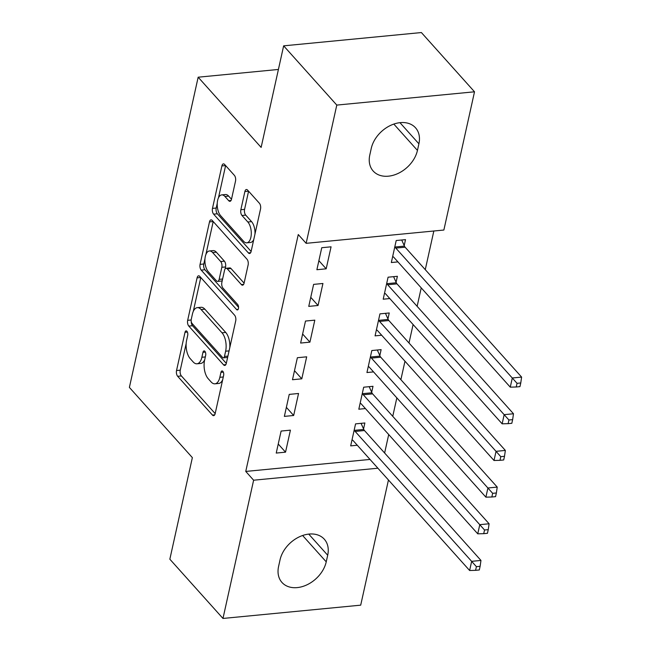 <?xml version="1.0" encoding="UTF-8"?>
<svg xmlns="http://www.w3.org/2000/svg" width="651" height="651" viewBox="0 0 651 651"><rect width="100%" height="100%" fill="white"/><g stroke="black" fill="none" stroke-linecap="round" stroke-linejoin="round"><path stroke-width="0.98" d="M186.918 331.286A2.946 1.44 -95.5 0 0 186.08 330.871A2.946 1.44 -95.5 0 0 185.014 332.295L176.535 370.541A4.207 2.059 -95.5 0 0 177.666 376.294L212.438 415.061A4.207 2.059 -95.5 0 0 213.634 415.655A4.207 2.059 -95.5 0 0 215.164 413.621L223.643 375.375A2.946 1.44 -95.5 0 0 222.845 371.347A2.946 1.44 -95.5 0 0 222.007 370.932A2.946 1.44 -95.5 0 0 220.941 372.356L219.843 377.311A13.468 6.591 -95.5 0 1 214.952 383.821A13.468 6.591 -95.5 0 1 211.103 381.934L208.206 378.703A13.468 6.591 -95.5 0 1 204.585 360.296L205.675 355.34A2.946 1.44 -95.5 0 0 204.886 351.32A2.946 1.44 -95.5 0 0 204.048 350.905A2.946 1.44 -95.5 0 0 202.974 352.329L201.875 357.277A13.468 6.591 -95.5 0 1 196.993 363.795A13.468 6.591 -95.5 0 1 193.144 361.907L190.247 358.668A13.468 6.591 -95.5 0 1 186.617 340.261L187.716 335.314A2.946 1.44 -95.5 0 0 186.918 331.286M235.516 181.108A4.207 2.059 -95.5 0 0 234.376 175.355L224.628 164.475A4.207 2.059 -95.5 0 0 223.423 163.881A4.207 2.059 -95.5 0 0 221.893 165.924L212.478 208.393A4.207 2.059 -95.5 0 0 213.618 214.146L248.381 252.913A4.207 2.059 -95.5 0 0 249.585 253.508A4.207 2.059 -95.5 0 0 251.115 251.465L260.53 208.995A4.207 2.059 -95.5 0 0 259.391 203.242L247.608 190.108A4.207 2.059 -95.5 0 0 246.412 189.514A4.207 2.059 -95.5 0 0 244.882 191.549L240.854 209.728A4.207 2.059 -95.5 0 0 241.985 215.481L247.828 221.999A11.262 5.509 -95.5 0 1 251.262 234.36A11.262 5.509 -95.5 0 1 246.778 242.831A11.262 5.509 -95.5 0 1 243.564 241.252L220.673 215.733A11.262 5.509 -95.5 0 1 217.239 203.372A11.262 5.509 -95.5 0 1 221.722 194.893A11.262 5.509 -95.5 0 1 224.937 196.472L228.753 200.728A4.207 2.059 -95.5 0 0 229.958 201.314A4.207 2.059 -95.5 0 0 231.487 199.279L235.516 181.108M306.141 243.328L336.787 105.088L474.514 91.799L443.868 230.039L306.141 243.328L298.264 234.547L245.752 471.43L253.621 480.21L377.897 468.215M388.452 479.99L360.703 605.161L222.976 618.45L169.846 559.201L192.362 457.629L129.386 387.418L198.164 77.2L261.132 147.411L283.649 45.839L336.787 105.088M222.976 618.45L253.621 480.21M199.808 276.415A4.207 2.059 -95.5 0 0 198.604 275.821A4.207 2.059 -95.5 0 0 197.082 277.855L187.667 320.333A4.207 2.059 -95.5 0 0 188.798 326.086L223.57 364.853A4.207 2.059 -95.5 0 0 224.766 365.439A4.207 2.059 -95.5 0 0 226.296 363.404L235.711 320.935A4.207 2.059 -95.5 0 0 234.58 315.182L199.808 276.415M200.069 264.363L209.492 221.893A4.207 2.059 -95.5 0 1 211.014 219.851A4.207 2.059 -95.5 0 1 212.218 220.445L246.989 259.212A4.207 2.059 -95.5 0 1 248.121 264.965L244.092 283.144L230.983 268.505A4.207 2.059 -95.5 0 0 229.779 267.919L226.06 268.277A4.207 2.059 -95.5 0 0 224.53 270.311L221.861 282.371A4.207 2.059 -95.5 0 0 222.992 288.124L237.672 304.489A2.946 1.44 -95.5 0 1 238.567 307.728A2.946 1.44 -95.5 0 1 237.395 309.941A2.946 1.44 -95.5 0 1 236.557 309.526L201.208 270.116A4.207 2.059 -95.5 0 1 200.069 264.363L203.796 264.005L204.992 258.61M243.629 284.373L241.358 284.585A4.207 2.059 -95.5 0 0 242.563 285.179A4.207 2.059 -95.5 0 0 244.092 283.144M241.358 284.585L227.264 268.863A4.207 2.059 -95.5 0 0 226.06 268.277M278.416 69.454L198.164 77.2M308.753 306.385L318.054 305.49L322.937 283.486L313.627 284.381L308.753 306.385M396.068 282.233L397.387 276.301L388.077 277.196L383.203 299.2L389.803 298.565M292.494 379.72L301.795 378.825L306.678 356.821L297.369 357.716L292.494 379.72M379.81 355.576L381.128 349.636L371.819 350.539L366.944 372.535L373.544 371.9M276.236 453.063L285.537 452.16L290.419 430.156L281.11 431.06L276.236 453.063M363.551 428.911L364.869 422.979L355.56 423.874L350.686 445.878L357.285 445.235M245.752 471.43L370.028 459.443M384.619 453.006L388.712 434.542M392.748 416.339L396.841 397.875M400.878 379.671L404.971 361.207M409.007 342.996L413.1 324.54M417.136 306.328L421.23 287.872M425.266 269.66L433.835 231.007M371.68 392.244L372.999 386.303L363.689 387.207L358.815 409.21L365.414 408.568M284.365 416.388L293.666 415.493L298.549 393.489L289.239 394.392L284.365 416.388M387.939 318.909L389.257 312.968L379.948 313.872L375.074 335.867L381.673 335.232M300.624 343.053L309.925 342.157L314.807 320.154L305.498 321.049L300.624 343.053M404.198 245.565L405.516 239.633L396.207 240.528L391.332 262.532L397.932 261.897M316.882 269.717L326.184 268.814L331.066 246.819L321.757 247.714L316.882 269.717M371.257 148.412A27.448 19.937 -41.9 0 1 390.69 125.35A27.448 19.937 -41.9 0 1 415.517 127.783A27.448 19.937 -41.9 0 1 418.902 143.814L417.446 150.414A27.448 19.937 -41.9 0 1 398.013 173.475A27.448 19.937 -41.9 0 1 373.186 171.034A27.448 19.937 -41.9 0 1 369.792 155.011L371.257 148.412M283.649 45.839L421.384 32.55L474.514 91.799M326.232 561.837A27.448 19.937 -41.9 0 1 306.8 584.899A27.448 19.937 -41.9 0 1 281.973 582.458A27.448 19.937 -41.9 0 1 278.587 566.435L280.044 559.836A27.448 19.937 -41.9 0 1 299.476 536.774A27.448 19.937 -41.9 0 1 324.304 539.207A27.448 19.937 -41.9 0 1 327.697 555.238L326.232 561.837L302.617 535.504M285.537 452.16L278.237 444.023M293.666 415.493L286.367 407.347M301.795 378.825L294.496 370.679M309.925 342.157L302.625 334.012M318.054 305.49L310.755 297.344M326.184 268.814L318.884 260.677M196.993 363.795L200.711 363.437A13.468 6.591 -95.5 0 0 204.715 359.702M214.952 383.821L218.679 383.463A13.468 6.591 -95.5 0 0 222.675 379.728M186.162 343.525L180.254 370.183A4.207 2.059 -95.5 0 0 181.393 375.936L215.172 413.597M191.231 321.513A4.207 2.059 -95.5 0 0 192.517 325.728L226.304 363.388M200.801 277.513L193.29 311.39M191.248 319.389A2.946 1.44 -95.5 0 0 192.037 323.417L222.561 357.448A2.946 1.44 -95.5 0 0 223.399 357.855A2.946 1.44 -95.5 0 0 224.473 356.431L225.628 351.214A13.468 6.591 -95.5 0 0 221.999 332.799L201.135 309.542A13.468 6.591 -95.5 0 0 197.294 307.654A13.468 6.591 -95.5 0 0 192.403 314.164L191.248 319.389M223.399 357.855L227.126 357.497A2.946 1.44 -95.5 0 0 227.671 357.196M229.803 347.593A13.468 6.591 -95.5 0 0 225.718 332.441L221.999 332.799M197.294 307.654L201.013 307.296A13.468 6.591 -95.5 0 1 204.862 309.184L225.718 332.441M205.903 254.484L213.211 221.543L209.492 221.893M238.575 307.272L204.927 269.758L201.208 270.116M212.625 252.547A11.262 5.509 -95.5 0 0 209.41 250.969A11.262 5.509 -95.5 0 0 204.927 259.448A11.262 5.509 -95.5 0 0 208.361 271.809L216.425 280.801A4.207 2.059 -95.5 0 0 217.629 281.387A4.207 2.059 -95.5 0 0 219.151 279.352L221.828 267.292A4.207 2.059 -95.5 0 0 220.689 261.539L212.625 252.547L216.352 252.189A11.262 5.509 -95.5 0 0 213.137 250.611L209.41 250.969M217.629 281.387L221.348 281.029A4.207 2.059 -95.5 0 0 222.292 280.41M216.352 252.189L224.416 261.181A4.207 2.059 -95.5 0 1 225.547 266.934L225.116 268.896M203.796 264.005A4.207 2.059 -95.5 0 0 204.927 269.758M221.722 194.893L225.449 194.535A11.262 5.509 -95.5 0 1 228.664 196.114L231.487 199.263M246.778 242.831L250.497 242.473A11.262 5.509 -95.5 0 0 253.76 239.544M254.98 234.026A11.262 5.509 -95.5 0 0 251.555 221.633L247.828 221.999M244.882 191.549L248.584 191.191L244.573 209.37A4.207 2.059 -95.5 0 0 245.712 215.123L251.555 221.633M217.247 203.34L216.205 208.035A4.207 2.059 -95.5 0 0 217.336 213.788L251.115 251.449M225.612 165.582L218.467 197.823M351.996 439.938L352.337 440.043A4.288 2.099 84.5 0 1 353.127 440.597L469.623 570.504L471.658 561.333L480.967 560.438L364.47 430.531A4.288 2.099 84.5 0 1 363.795 429.448L361.061 423.345M476.402 566.663L475.588 570.333L479.307 569.975L480.121 566.305L476.402 566.663L355.161 431.434A4.288 2.099 84.5 0 1 354.486 430.352L354.242 429.806M475.588 570.333L469.623 570.504M480.967 560.438L480.121 566.305M360.125 403.27L360.467 403.376A4.288 2.099 84.5 0 1 361.256 403.929L477.753 533.828L479.787 524.665L489.096 523.77L372.6 393.863A4.288 2.099 84.5 0 1 371.924 392.781L369.19 386.678M484.531 529.995L483.717 533.665L487.436 533.307L488.25 529.637L484.531 529.995L363.291 394.766A4.288 2.099 84.5 0 1 362.615 393.676L362.371 393.139M483.717 533.665L477.753 533.828M489.096 523.77L488.25 529.637M368.254 366.603L368.596 366.708A4.288 2.099 84.5 0 1 369.386 367.262L485.882 497.161L487.916 487.998L497.226 487.094L380.729 357.196A4.288 2.099 84.5 0 1 380.054 356.113L377.32 350.002M492.661 493.328L491.847 496.998L495.566 496.64L496.379 492.97L492.661 493.328L371.42 358.091A4.288 2.099 84.5 0 1 370.745 357.008L370.5 356.471M491.847 496.998L485.882 497.161M497.226 487.094L496.379 492.97M376.384 329.935L376.726 330.041A4.288 2.099 84.5 0 1 377.515 330.594L494.011 460.493L496.046 451.33L505.355 450.427L388.859 320.528A4.288 2.099 84.5 0 1 388.183 319.446L385.449 313.334M500.79 456.66L499.976 460.33L503.695 459.964L504.509 456.302L500.79 456.66L379.549 321.423A4.288 2.099 84.5 0 1 378.874 320.341L378.63 319.804M499.976 460.33L494.011 460.493M505.355 450.427L504.509 456.302M384.513 293.267L384.855 293.373A4.288 2.099 84.5 0 1 385.644 293.926L502.141 423.825L504.175 414.654L513.484 413.759L396.988 283.86A4.288 2.099 84.5 0 1 396.313 282.778L393.578 276.667M508.919 419.993L508.105 423.655L511.824 423.296L512.638 419.635L508.919 419.993L387.679 284.756A4.288 2.099 84.5 0 1 387.003 283.673L386.759 283.136M508.105 423.655L502.141 423.825M513.484 413.759L512.638 419.635M392.643 256.592L392.984 256.697A4.288 2.099 84.5 0 1 393.774 257.259L510.27 387.158L512.304 377.987L521.614 377.092L405.117 247.193A4.288 2.099 84.5 0 1 404.442 246.102L401.708 239.999M517.049 383.325L516.235 386.987L519.954 386.629L520.767 382.959L517.049 383.325L395.808 248.088A4.288 2.099 84.5 0 1 395.133 247.006L394.888 246.469M516.235 386.987L510.27 387.158M521.614 377.092L520.767 382.959M187.398 332.067L185.014 332.295M223.334 372.128L220.941 372.356M205.366 352.101L202.974 352.329M205.325 356.943L201.875 357.277M223.285 376.978L219.843 377.311M214.708 414.842L212.438 415.061M181.393 375.936L177.666 376.294M180.254 370.183L176.535 370.541M225.832 364.633L223.57 364.853M192.517 325.728L188.798 326.086M191.158 319.991L187.667 320.333M200.785 277.505L197.082 277.855M227.915 356.097L224.473 356.431M229.071 350.881L225.628 351.214M204.862 309.184L201.135 309.542M230.983 268.505L227.264 268.863M238.144 309.38L236.557 309.526M222.601 279.019L219.151 279.352M225.547 266.934L221.828 267.292M224.416 261.181L220.689 261.539M231.024 200.508L228.753 200.728M228.664 196.114L224.937 196.472M245.712 215.123L241.985 215.481M244.573 209.37L240.854 209.728M250.651 252.694L248.381 252.913M217.336 213.788L213.618 214.146M216.205 208.035L212.478 208.393M225.604 165.566L221.893 165.924M327.697 555.238L308.737 534.105M418.902 143.814L399.95 122.673M417.446 150.414L393.822 124.072M364.47 430.531L355.161 431.434M363.795 429.448L354.486 430.352M372.6 393.863L363.291 394.766M371.924 392.781L362.615 393.676M380.729 357.196L371.42 358.091M380.054 356.113L370.745 357.008M388.859 320.528L379.549 321.423M388.183 319.446L378.874 320.341M396.988 283.86L387.679 284.756M396.313 282.778L387.003 283.673M405.117 247.193L395.808 248.088M404.442 246.102L395.133 247.006"/></g></svg>
